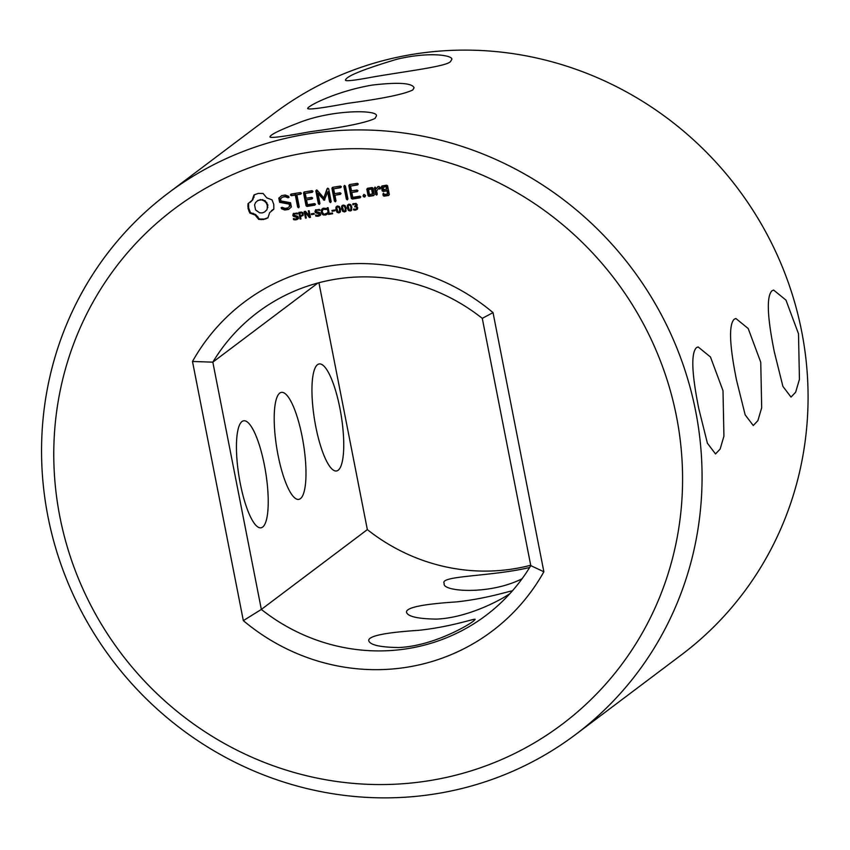 <?xml version="1.0" encoding="UTF-8"?>
<svg xmlns="http://www.w3.org/2000/svg" width="850" height="850" viewBox="0 0 850 850"><rect width="100%" height="100%" fill="white"/><g stroke="black" fill="none" stroke-linecap="round" stroke-linejoin="round"><path stroke-width="1.27" d="M774.35 352.017L782.903 386.399L791.021 397.088L795.643 392.211L799.436 379.344L798.511 333.827L785.963 300.114L773.628 290.084L771.906 290.828C766.424 296.48 767.242 316.869 774.35 352.017M736.589 380.439L745.153 414.821L753.27 425.521L757.892 420.633L761.685 407.766L760.75 362.249L748.213 328.536L735.877 318.506L734.145 319.26C728.673 324.902 729.481 345.302 736.589 380.439M698.838 408.871L707.402 443.243L715.519 453.942L720.141 449.055L723.924 436.199L722.999 390.681L710.451 356.968L698.126 346.938L696.394 347.682C690.912 353.324 691.73 373.724 698.838 408.871M695.672 411.262A338.778 325.327 -127 0 0 168.034 193.248A338.778 325.327 -127 0 0 111.913 659.579A338.778 325.327 -127 0 0 575.588 734.538A338.778 325.327 -127 0 0 695.672 411.262M575.588 734.538L681.594 654.723A338.778 325.327 -127 0 0 801.678 331.436A338.778 325.327 -127 0 0 274.051 113.433L168.034 193.248M375.009 118.437C366.127 122.708 344.558 127.128 310.271 131.707C284.729 136.446 271.288 138.221 269.949 137.02C269.886 134.884 279.565 130.114 298.977 122.687C332.711 109.267 379.493 109.608 376.327 116.152L375.009 118.437M412.76 90.004C403.888 94.276 382.309 98.706 348.033 103.275C322.49 108.024 309.039 109.799 307.7 108.598C306.648 106.452 335.729 91.311 372.194 85.085C398.076 82.078 412.038 82.96 414.078 87.731L412.76 90.004M450.511 61.583C446.261 66.459 407.564 71.049 373.331 76.925C354.832 80.389 345.536 81.473 345.451 80.176C346.003 76.33 363.099 69.371 396.727 59.298C428.432 51.595 452.572 55.133 451.839 59.298L450.511 61.583M676.494 416.511A322.522 309.719 -127 0 0 160.682 219.768A322.522 309.719 -127 0 0 267.378 763.587A322.522 309.719 -127 0 0 676.494 416.511M241.984 421.536A54.209 13.494 80.8 0 0 239.604 479.953A54.209 13.494 80.8 0 0 261.035 527.808A54.209 13.494 80.8 0 0 265.657 472.143A54.209 13.494 80.8 0 0 243.642 420.803A54.209 13.494 80.8 0 0 241.984 421.536M473.599 620.978C468.956 624.909 433.479 646.032 398.618 647.541C379.44 647.232 369.474 644.831 368.688 640.337C369.155 635.811 385.794 632.474 418.636 630.328C452.179 626.79 476.521 617.684 475.076 619.459L473.599 620.978M279.735 393.114A54.209 13.494 80.8 0 0 277.366 451.52A54.209 13.494 80.8 0 0 298.786 499.386A54.209 13.494 80.8 0 0 303.418 443.721A54.209 13.494 80.8 0 0 281.392 392.381A54.209 13.494 80.8 0 0 279.735 393.114M317.486 364.692A54.209 13.494 80.8 0 0 315.116 423.098A54.209 13.494 80.8 0 0 336.536 470.964A54.209 13.494 80.8 0 0 341.169 415.289A54.209 13.494 80.8 0 0 319.143 363.949A54.209 13.494 80.8 0 0 317.486 364.692M510.043 593.491C503.328 598.517 468.934 617.833 436.369 619.108C417.201 618.811 407.224 616.409 406.449 611.904C406.906 607.378 423.555 604.053 456.386 601.906C486.752 598.729 510.903 590.601 512.391 590.856M522.102 578.722C489.536 595.383 441.447 591.6 444.199 583.482C439.036 575.546 491.289 576.651 529.656 567.492M317.974 282.986L212.829 362.153A189.72 182.187 -127 0 1 257.699 312.332A189.72 182.187 -127 0 1 482.279 318.357L530.793 565.633L543.872 571.774L493.032 312.619A205.976 197.806 -127 0 0 192.493 361.473L243.334 620.628A205.976 197.806 -127 0 0 543.872 571.774M253.948 194.958L252.195 200.218L247.998 203.734L248.062 208.537L249.826 213.053L255.096 215.029L258.74 219.417L263.489 219.534L267.899 217.929L269.641 212.67L273.849 209.153L273.774 204.351L272.011 199.835L266.741 197.859L263.096 193.471L258.262 193.375L253.948 194.958M296.586 218.609L297.776 218.099L297.723 216.58L294.026 215.879L293.377 214.774L293.803 213.286L293.197 213.743L297.203 213.01L297.415 214.051L294.993 213.679L293.654 214.997L297.744 216.336L298.339 217.387L297.936 218.907L296.119 219.831L293.611 219.693L293.388 218.588L295.981 219.066L297.457 217.653L293.42 216.336L292.772 215.22L293.516 213.456M297.936 218.907L297.213 219.491L297.819 219.034L294.142 218.896M297.033 218.673L297.776 218.099L297.033 218.673M297.957 213.605L295.587 213.233L293.93 214.157M278.8 198.146L279.629 202.353L289.181 204.117L289.616 206.316L287.714 207.931L284.973 208.377L282.136 207.294L281.116 207.761L281.616 208.813L284.835 210.035L288.49 209.44L291.38 206.986L290.541 202.725L280.989 200.961L280.553 198.773L282.466 197.157L285.207 196.711L288.033 197.795L289.043 197.327L288.554 196.276L285.292 195.022L281.743 195.596L278.8 198.146L279.406 197.689L280.224 201.896L289.786 203.66L290.222 205.859L287.714 207.931M303.057 212.808L303.163 215.294L300.475 216.442L300.964 218.907L300.092 219.045L298.796 212.415L301.569 212.075L303.057 212.808M309.145 210.736L310.452 217.366L309.379 217.536L305.129 212.107L306.297 218.036L305.479 218.174L304.183 211.544L305.522 211.321L309.4 216.282L308.337 210.864L309.145 210.736M314.054 213.371L314.213 214.168L311.483 214.604L311.323 213.807L314.054 213.371M318.761 215.008L319.951 214.498L319.897 212.978L316.2 212.277L315.552 211.161L315.977 209.684L315.371 210.141L319.388 209.408L319.589 210.449L317.167 210.077L315.839 211.384L319.929 212.723L320.514 213.786L320.121 215.305L318.304 216.229L315.786 216.091L315.573 214.986L318.155 215.464L319.642 214.051L315.605 212.734L314.946 211.618L315.69 209.844M320.121 215.305L319.388 215.879L319.993 215.433L316.328 215.284M319.217 215.071L319.951 214.498L319.217 215.071M320.131 210.003L317.772 209.621L316.104 210.556M291.348 195.702L295.301 195.054L297.659 207.081L298.605 207.793L299.232 206.826L296.873 194.799L300.762 194.172L301.421 193.237L300.443 192.567L291.04 194.087L290.402 195.022L291.348 195.702L295.896 194.597L298.254 206.624L298.998 207.188M304.141 191.962L303.524 192.886L306.053 205.774L306.988 206.433L314.851 205.158L315.52 204.223L314.543 203.575L307.477 204.722L306.521 199.867L312.014 198.974L312.672 198.039L311.695 197.37L306.212 198.252L305.267 193.439L312.332 192.291L312.991 191.356L312.014 190.687L304.141 191.962M327.006 213.127L327.207 214.157L325.794 214.944L322.649 214.646L321.247 212.192L321.629 209.482L323.765 208.218L326.092 208.452L326.294 209.493L323 209.302L322.15 212.054L324.031 214.349L327.006 213.127M327.42 213.977L325.72 214.667L323.255 214.2L321.853 211.735L322.235 209.036L321.629 209.482L322.501 208.664M326.836 209.058L324.466 208.537L322.394 209.918M326.049 213.956L326.942 213.137M332.488 212.978L332.637 213.754L328.525 214.423L327.218 207.793L328.089 207.655L329.237 213.509L332.488 212.978M334.688 210.014L334.847 210.811L332.116 211.257L331.957 210.46L334.688 210.014M327.112 188.636L323.829 197.923L327.696 188.137L328.674 188.785L331.171 201.641L330.554 202.597L329.598 201.896L330.947 201.992M323.829 197.923L317.241 190.262L316.498 189.964L315.839 190.889L318.357 203.724L319.313 204.425L319.929 203.458L317.996 193.587L324.286 200.303L327.654 191.983L329.598 201.896M339.405 206.561L340.457 209.058L340.414 211.767L338.884 212.883L337.004 212.309L335.952 209.801L335.984 207.102L337.524 205.987L339.405 206.561M340.414 211.767L338.884 212.883L339.479 212.426L337.609 211.863L336.558 209.344L336.876 206.178M336.589 206.646L337.524 205.987M346.109 210.843L344.569 211.958L342.688 211.384L341.647 208.877L341.679 206.178L343.219 205.062L345.1 205.636L346.141 208.133L345.557 211.565M345.833 211.31L343.294 210.938L342.242 208.42L342.284 205.721L341.679 206.178L342.231 205.456M351.794 209.918L350.253 211.034L348.383 210.46L347.331 207.952L347.363 205.254L348.904 204.138L350.784 204.712L351.836 207.209L351.252 210.641M351.517 210.386L348.989 210.014L347.937 207.496L347.969 204.797L347.363 205.254L348.904 204.138M356.469 206.295L357.701 207.655L357.382 209.249L353.749 210.035L353.558 209.1L356.161 209.196L356.798 207.74L356.192 206.847L354.673 206.847L355.884 204.298L354.62 203.989L352.931 204.871L352.739 203.947L356.065 203.363L356.936 204.478L355.948 206.167L356.469 206.295M356.161 209.196L357.404 207.283L355.194 205.966M354.832 206.051L356.437 205.148L356.49 203.851L355.226 203.532L353.579 204.414M354.376 203.83L352.973 204.871M356.745 205.498L357.351 205.041M340.404 186.065L332.52 187.351L331.914 188.275L334.433 201.11L335.378 201.811L336.005 200.855L334.911 195.266L340.393 194.352L341.062 193.417L340.085 192.748L334.592 193.651L333.646 188.827L340.712 187.669L341.381 186.734L340.404 186.065M344.473 185.406L343.857 186.373L346.364 199.166L347.321 199.877L347.937 198.911L345.429 186.118L344.473 185.406M364.013 194.374L365.606 195.511L364.544 197.083L362.95 195.946L364.013 194.374M374.287 194.692L373.012 188.201L372.087 187.553L367.434 188.307L366.817 189.21L368.082 195.702L369.017 196.35L373.671 195.596L374.287 194.692M357.308 183.324L349.435 184.599L348.819 185.523L351.348 198.422L352.283 199.07L360.145 197.795L360.814 196.871L359.837 196.212L352.771 197.359L351.815 192.504L357.308 191.611L357.967 190.676L356.989 190.007L351.507 190.899L350.561 186.076L357.627 184.928L358.286 183.993L357.308 183.324M375.062 187.064L374.436 187.967L375.7 194.459L376.646 195.107L377.283 194.204L376.646 190.952L378.707 188.264L379.876 189.199L380.832 187.956L379.004 186.426L377.91 186.607L376.221 188.796L375.062 187.064M382.022 185.938L381.406 186.841L382.181 190.825L383.116 191.484L386.962 190.857L387.579 193.991L384.529 194.48L383.467 193.194L383.106 195.542L384.041 196.191L388.694 195.436L389.311 194.533L387.6 185.831L386.676 185.183L382.022 185.938M192.493 361.473L212.829 362.153L261.343 609.429A189.72 182.187 -127 0 0 485.924 615.453A189.72 182.187 -127 0 0 530.793 565.633M318.92 282.731L367.349 529.614L261.343 609.429L243.334 620.628M367.349 529.614A189.72 182.187 -127 0 0 530.708 565.239M482.279 318.357L493.032 312.619M254.511 194.682L252.801 199.771L250.357 202.258M253.417 197.742L254.023 197.296M252.195 200.218L252.801 199.771M248.593 203.363L248.667 208.08L250.421 212.606L255.701 214.572L259.346 218.971L264.095 219.077L267.931 217.749M247.817 206.136L248.413 205.689M248.062 208.537L248.667 208.08M248.742 210.864L249.347 210.407M249.826 213.053L250.421 212.606M252.599 213.701L253.204 213.244M255.096 215.029L255.701 214.572M257.189 216.973L257.794 216.516M258.74 219.417L259.346 218.971M261.131 219.693L261.736 219.247M263.489 219.534L264.095 219.077M265.763 218.939L266.369 218.492M271.479 210.63L273.849 209.068M298.541 218.45L297.819 219.034M293.611 219.693L294.217 219.236M295.587 213.233L294.536 213.711L295.587 213.233M279.629 202.353L280.224 201.896M289.181 204.117L289.786 203.66M289.616 206.316L290.222 205.859M281.786 207.453L282.221 208.356L285.441 209.578L289.011 208.994M281.616 208.813L282.221 208.356M284.835 210.035L285.441 209.578M282.466 197.157L285.812 196.254L288.979 197.189M285.207 196.711L285.812 196.254M288.033 197.795L288.639 197.338M281.839 195.585L279.406 197.689M303.067 215.486L300.475 216.442M300.092 219.045L300.698 218.588L299.466 212.309M310.377 217.016L305.734 211.65L305.129 212.107M309.379 217.536L309.984 217.079M309.4 216.282L310.006 215.826L309.017 210.758M306.223 217.696L304.853 211.438M305.479 218.174L306.085 217.717M314.139 213.817L312.003 213.701M311.483 214.604L312.088 214.157M320.726 214.848L319.993 215.433M315.786 216.091L316.391 215.634M317.772 209.621L316.71 210.099L317.772 209.621M295.301 195.054L295.896 194.597M297.659 207.081L298.254 206.624M296.873 194.799L301.049 193.768M291.369 194.034L291.008 194.565L291.954 195.245M290.402 195.022L291.008 194.565M304.481 191.909L306.659 205.328L307.594 205.976L315.148 204.754M303.524 192.886L304.13 192.44M306.053 205.774L306.659 205.328M306.988 206.433L307.594 205.976M306.521 199.867L312.301 198.571M305.267 193.439L312.619 191.887M326.655 213.499L327.547 212.681L326.655 213.499M323.606 208.845L323 209.461L323.606 208.845M322.235 209.036L323.106 208.208M332.573 213.414L329.12 213.977L327.888 207.687M328.525 214.423L329.12 213.977M334.772 210.471L332.626 210.354M332.116 211.257L332.722 210.8M316.71 190.049L318.962 203.267L319.706 203.819M315.839 190.889L316.444 190.432M318.357 203.724L318.962 203.267M317.996 193.587L318.601 193.131L324.849 199.835M323.521 199.994L324.116 199.538M327.654 191.983L328.259 191.537L330.204 201.439M340.138 212.234L339.479 212.426M357.297 209.376L354.301 209.312M353.749 210.035L354.354 209.578M353.526 204.414L353.366 203.586M355.544 204.053L356.15 203.596M356.192 206.847L356.788 206.401M355.438 205.594L356.437 205.148L355.438 205.594M354.673 206.847L355.279 206.391M332.86 187.298L335.038 200.653L335.782 201.206M331.914 188.275L332.52 187.818M334.433 201.11L335.038 200.653M334.911 195.266L340.68 193.959M333.646 188.827L340.999 187.276M344.686 185.566L346.97 198.709L347.714 199.261M343.857 186.373L344.452 185.916M346.364 199.166L346.97 198.709M362.95 195.946L363.768 194.544M363.545 196.807L364.151 196.35L363.556 195.489M364.544 197.083L365.149 196.626L364.151 196.35M367.763 188.254L368.688 195.245L369.623 195.893L373.947 195.192M366.817 189.21L367.423 188.753M368.082 195.702L368.688 195.245M369.017 196.35L369.623 195.893M349.775 184.546L351.953 197.965L352.888 198.613L360.442 197.391M348.819 185.523L349.424 185.077M351.348 198.422L351.953 197.965M352.283 199.07L352.888 198.613M351.815 192.504L357.595 191.208M350.561 186.076L357.914 184.524M375.264 187.202L376.306 194.002L377.06 194.523M374.436 187.967L375.031 187.521M375.7 194.459L376.306 194.002M378.707 188.264L379.312 187.808L380.322 188.615M378.207 186.554L376.221 188.796M382.351 185.884L382.787 190.368L383.722 191.027L387.568 190.4L388.184 193.534L387.579 193.991M381.406 186.841L382.011 186.384M382.181 190.825L382.787 190.368M383.116 191.484L383.722 191.027M386.962 190.857L387.568 190.4M383.658 193.333L383.711 195.086L384.646 195.744L388.971 195.032M382.829 194.108L383.435 193.651M383.106 195.542L383.711 195.086M384.041 196.191L384.646 195.744M260.259 199.527L265.115 200.685L267.867 204.956L266.911 209.833L264.562 212.001L262.183 212.914L259.611 212.808L255.563 209.907L254.575 204.882L255.531 202.608L257.879 200.43L262.831 199.633M301.888 215.326L302.972 214.476L302.919 212.861L299.806 213.042L300.326 215.677L301.888 215.326L302.547 213.892L301.877 212.968L299.806 213.042M338.736 212.139L340.308 210.811L339.883 207.591L338.279 206.274L336.706 207.602L337.992 212.075L339.384 211.852L339.564 209.206L338.906 207.23L337.025 207.007M344.42 211.214L345.993 209.886L345.578 206.667L343.963 205.349L342.391 206.678L343.687 211.151L345.068 210.928L345.259 208.282L344.08 205.859L342.72 206.083M350.115 210.29L351.677 208.962L351.263 205.742L349.658 204.425L348.086 205.753L349.371 210.226L350.763 210.003L350.944 207.357L350.285 205.381L348.404 205.158M369.155 189.306L372.204 188.806L373.161 193.683L369.506 194.639L368.549 189.752L369.155 189.306M383.743 186.936L386.793 186.437L387.249 188.796L383.605 189.741L383.138 187.383L383.743 186.936M262.225 200.09L264.509 201.142L265.115 200.685M264.509 201.142L266.273 202.98L266.879 202.523M266.273 202.98L267.272 205.413L267.867 204.956M267.272 205.413L267.261 208.006L267.867 207.559M267.261 208.006L266.911 209.833M266.305 210.29L264.562 212.001M257.274 200.887L259.654 199.984M368.549 189.752L372.204 188.806M371.599 189.263L372.555 194.14M383.138 187.383L386.793 186.437M386.187 186.894L386.644 189.252M296.119 219.831L296.724 219.374M294.833 219.906L295.428 219.449M296.267 213.69L296.873 213.233M297.457 217.653L298.063 217.207M297.118 217.037L297.723 216.58M296.406 216.814L297.011 216.367M292.772 215.22L293.377 214.774M295.672 216.782L296.278 216.336M293.42 216.336L294.026 215.879M294.833 216.771L295.439 216.314M301.336 216.293L301.941 215.847M318.304 216.229L318.899 215.773M317.007 216.293L317.613 215.847M318.442 210.088L319.047 209.631M319.642 214.051L320.237 213.594M319.303 213.435L319.897 212.978M318.591 213.212L319.196 212.755M314.946 211.618L315.552 211.161M317.847 213.18L318.453 212.723M315.605 212.734L316.2 212.277M317.007 213.169L317.613 212.712M326.336 214.71L326.942 214.253M325.794 214.944L326.389 214.487M325.114 215.114L325.72 214.667M323.786 215.124L324.392 214.667M322.649 214.646L323.255 214.2M321.789 213.679L322.394 213.222M321.247 212.192L321.853 211.735M321.194 210.683L321.799 210.237M323.861 208.994L324.466 208.537M325.029 209.015L325.635 208.558M335.952 209.801L336.558 209.344M337.004 212.309L337.609 211.863M344.569 211.958L345.174 211.501M341.647 208.877L342.242 208.42M342.688 211.384L343.294 210.938M350.253 211.034L350.859 210.577M347.331 207.952L347.937 207.496M348.383 210.46L348.989 210.014M355.757 210.141L356.362 209.684M354.663 210.184L355.268 209.727M354.62 203.989L355.226 203.532M355.119 203.958L355.714 203.501M356.819 208.356L357.425 207.899M356.798 207.74L357.404 207.283M355.884 204.298L356.49 203.851M356.575 207.166L357.181 206.709M356.065 204.712L356.671 204.255M355.683 206.731L356.277 206.274M355.066 206.784L355.672 206.327M302.547 213.892L303.152 213.446M302.313 213.318L302.919 212.861M302.568 214.434L303.174 213.988M300.666 212.893L301.272 212.447M301.357 212.851L301.962 212.394M301.877 212.968L302.473 212.511M339.703 211.268L340.308 210.811M339.745 210.386L340.34 209.929M338.385 206.784L338.991 206.337M338.906 207.23L339.511 206.784M339.277 208.048L339.883 207.591M339.564 209.206L340.17 208.749M345.387 210.343L345.993 209.886M345.429 209.461L346.035 209.004M344.08 205.859L344.675 205.413M344.59 206.306L345.196 205.859M344.973 207.124L345.578 206.667M345.259 208.282L345.865 207.825M351.082 209.419L351.677 208.962M351.124 208.537L351.719 208.08M349.764 204.935L350.37 204.489M350.285 205.381L350.891 204.935M350.657 206.199L351.263 205.742M350.944 207.357L351.549 206.901M294.674 213.584L294.068 214.041M316.859 209.982L316.253 210.428M326.899 213.339L326.294 213.796M323.478 208.93L322.873 209.387M353.908 204.127L353.303 204.584M356.989 208.601L356.384 209.047M356.299 205.264L355.693 205.721M302.728 214.731L302.122 215.188M339.915 211.459L339.309 211.916M337.705 206.497L337.099 206.954M345.61 210.534L345.004 210.991M343.389 205.572L342.784 206.029M351.294 209.61L350.689 210.067M349.074 204.648L348.479 205.105"/></g></svg>
